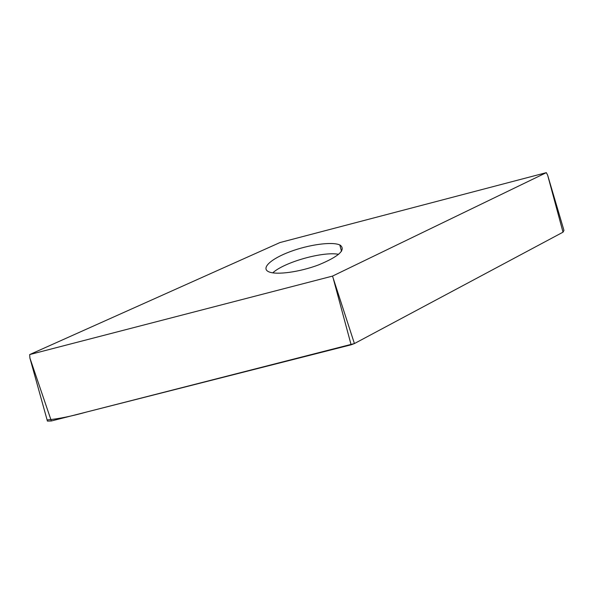 <?xml version="1.0" encoding="UTF-8"?>
<svg xmlns="http://www.w3.org/2000/svg" width="594" height="594" viewBox="0 0 594 594"><rect width="100%" height="100%" fill="white"/><g stroke="black" fill="none" stroke-linecap="round" stroke-linejoin="round"><path stroke-width="0.89" d="M340.295 245.203C346.027 249.948 338.773 256.519 318.54 264.917C299.532 272.104 276.262 275.215 268.792 271.8C260.506 268.228 271.168 258.694 290.058 251.7C308.828 244.646 332.039 241.387 339.813 244.966L340.295 245.203M279.982 242.545L29.7 354.566L332.514 276.099L546.339 172.654L279.982 242.545M29.7 354.566L29.886 357.989L51.344 420.975L47.423 421.094L47.097 419.928C57.885 419 70.998 416.379 86.434 412.058L354.425 343.555L351.121 344.802L51.344 420.975M546.339 172.654L547.675 175.26L563.958 230.398L563.023 232.172L354.418 343.562L563.023 232.172L547.675 175.26M332.514 276.099L354.418 343.562M351.121 344.802L333.501 279.388M338.625 254.336C323.181 251.188 284.296 262.117 272.75 272.854M29.886 357.989L47.423 421.094M339.813 244.966L341.513 251.292"/></g></svg>
